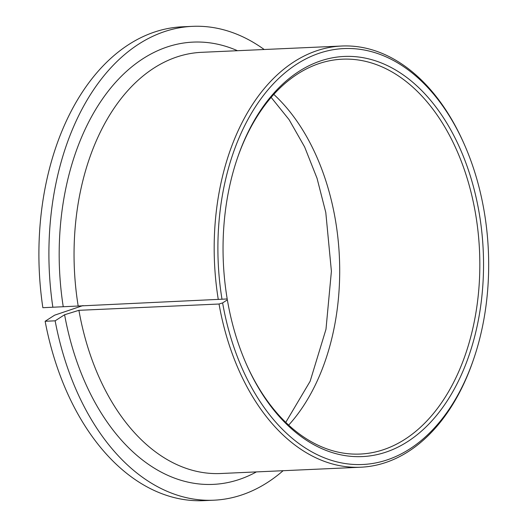 <?xml version="1.0" encoding="UTF-8"?>
<svg xmlns="http://www.w3.org/2000/svg" width="527" height="527" viewBox="0 0 527 527"><rect width="100%" height="100%" fill="white"/><g stroke="black" fill="none" stroke-linecap="round" stroke-linejoin="round"><path stroke-width="0.79" d="M237.394 158.153A197.638 128.357 -92.6 0 1 342.412 59.182A197.638 128.357 -92.6 0 1 474.425 207.592A197.638 128.357 -92.6 0 1 360.158 454.057A197.638 128.357 -92.6 0 1 246.689 364.901M52.858 307.254A237.163 154.029 -92.6 0 1 192.507 26.35L182.5 26.798A237.163 154.029 -92.6 0 0 42.852 307.702L227.203 298.961A200.273 130.064 -92.6 0 1 237.637 157.448A200.273 130.064 -92.6 0 1 365.461 58.154A200.273 130.064 -92.6 0 1 478.068 206.847A200.273 130.064 -92.6 0 1 410.342 439.814A200.273 130.064 -92.6 0 1 246.992 365.58A200.273 130.064 -92.6 0 1 228.507 306.207A200.273 130.064 -92.6 0 1 227.361 299.863L222.618 302.913L219.041 304.02L78.912 310.317L64.597 314.744L55.144 320.824L45.138 321.272L54.591 315.192L83.029 305.568M218.277 299.488A210.813 136.915 -92.6 0 1 341.819 46.02A210.813 136.915 -92.6 0 1 463.18 141.829L463.78 143.173A208.178 135.202 -92.6 0 1 482.995 204.884A208.178 135.202 -92.6 0 1 473.503 359.513A208.178 135.202 -92.6 0 1 340.64 462.732A208.178 135.202 -92.6 0 1 223.586 308.17A208.178 135.202 -92.6 0 1 222.618 302.913M222.005 299.29A208.178 135.202 -92.6 0 1 296.661 64.222A208.178 135.202 -92.6 0 1 463.78 143.173M473.503 359.513L473.029 360.909A210.813 136.915 -92.6 0 1 360.751 467.218A210.813 136.915 -92.6 0 1 219.937 308.914A210.813 136.915 -92.6 0 1 219.041 304.02M192.507 26.35A237.163 154.029 -92.6 0 1 264.185 49.505M283.111 470.71A237.163 154.029 -92.6 0 1 213.804 500.202A237.163 154.029 -92.6 0 1 55.388 322.109A237.163 154.029 -92.6 0 1 55.144 320.824M213.804 500.202L203.797 500.65A237.163 154.029 -92.6 0 1 45.381 322.557A237.163 154.029 -92.6 0 1 45.138 321.272M226.939 298.941L227.361 299.863M78.148 305.785A210.813 136.915 -92.6 0 1 201.696 52.318L341.819 46.02M360.751 467.218L220.629 473.516A210.813 136.915 -92.6 0 1 79.814 315.212A210.813 136.915 -92.6 0 1 78.912 310.317M256.412 471.909A221.353 143.759 -92.6 0 1 65.243 318.189A221.353 143.759 -92.6 0 1 64.597 314.744M273.79 94.405A197.638 128.357 -92.6 0 1 334.302 213.89A197.638 128.357 -92.6 0 1 288.658 425.124M63.22 306.589A221.353 143.759 -92.6 0 1 237.479 50.704M285.759 422.39L310.139 381.271L325.982 329.276L331.404 271.253L325.791 212.486L317.03 178.251L304.626 146.941L289.092 119.662L271.155 97.396"/></g></svg>
